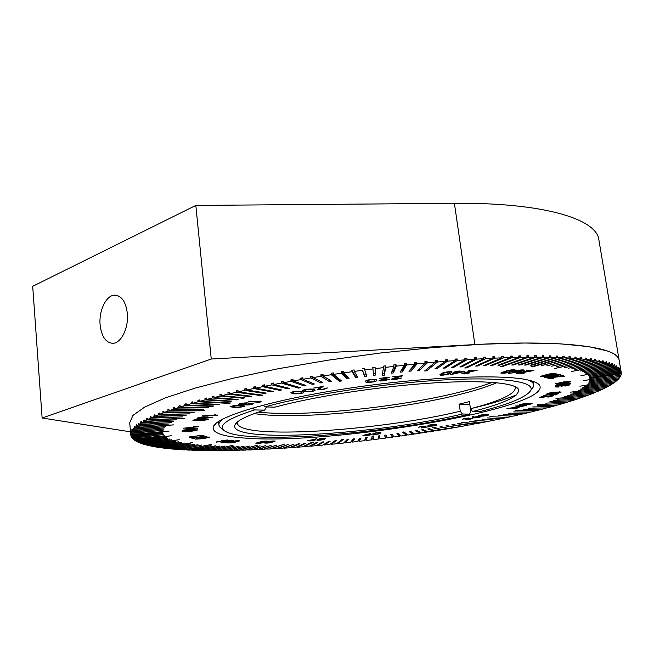 <?xml version="1.0" encoding="UTF-8"?>
<svg xmlns="http://www.w3.org/2000/svg" width="654" height="654" viewBox="0 0 654 654"><rect width="100%" height="100%" fill="white"/><g stroke="black" fill="none" stroke-linecap="round" stroke-linejoin="round"><path stroke-width="0.98" d="M127.334 313.397C125.813 301.756 121.628 295.673 114.777 295.15C106.259 295.085 98.697 310.675 100.119 324.899C101.583 336.761 105.866 342.9 112.978 343.317C121.268 343.17 128.822 327.662 127.334 313.397M589.663 377.513L621.243 372.576L619.125 360.027C618.071 347.38 566.045 339.508 474.869 344.584L211.25 359.021L195.824 205.43L32.7 286.305L42.118 418.004L130.506 431.836M598.9 240.034L598.819 239.536C596.415 219.147 543.997 202.454 454.407 203.312L195.824 205.43M211.25 359.021L42.118 418.004M243.108 437.943C221.608 436.332 211.675 432.564 213.327 426.629C216.785 416.443 272.334 399.643 349.35 388.174C426.294 376.663 504.087 373.843 529.037 380.236C534.334 381.519 537.76 383.064 539.329 384.871C555.557 407.867 329.126 445.815 243.108 437.943M447.769 372.347L445.979 372.437M310.323 389.024L306.562 389.759M305.271 390.013L304.789 390.111M303.628 390.34L302.827 390.503M218.567 421.462L218.599 422.051M312.563 390.046C312.645 389.367 305.647 389.122 304.764 390.332L305.361 390.773C305.524 391.444 312.367 391.697 313.037 390.446L312.563 390.046M313.953 389.506L312.964 389.792M304.739 390.103L303.824 389.858M314.296 389.62L315.138 390.16C315.13 391.64 304.02 392.277 303.726 391.166L302.786 390.552C303.104 389.081 314.108 388.574 314.296 389.62M300.905 392.179C300.619 391.591 293.891 391.354 292.861 392.514L293.687 392.98C294.226 393.536 300.709 393.822 301.592 392.629L300.905 392.179M302.336 391.705L301.51 391.926M292.82 392.179L292.093 392.016M302.532 391.754L303.66 392.326C303.579 393.749 292.902 394.354 292.142 393.373L290.883 392.735C291.324 391.313 301.878 390.822 302.532 391.754M251.259 403.6L246.386 404.458L252.052 403.796L251.218 403.248M246.125 403.256C243.304 403.256 241.375 403.583 240.329 404.254L241.097 404.466C244.007 404.45 245.937 404.123 246.885 403.469L246.084 402.839M240.917 405.807C237.566 405.513 234.598 405.75 232.015 406.518L234.394 406.919C237.737 407.197 240.664 406.968 243.157 406.24L240.917 405.807M241.833 405.406L245.07 405.987C242.381 407.131 238.53 407.565 233.527 407.287L230.069 406.739C232.865 405.586 236.789 405.137 241.833 405.406M191.311 430.136L183.856 431.338L196.069 430.046L191.311 430.136M190.739 429.94L197.696 429.882C196.339 430.545 193.486 431.051 189.129 431.419L182.123 431.534C183.365 430.855 186.235 430.324 190.739 429.94M200.892 417.448L198.783 418.135L204.048 418.094L206.108 417.383L200.86 417.138M203.419 419.116L194.761 420.146L198.563 420.318L207.163 419.312L203.419 419.116M203.549 418.797L208.928 419.091C207.04 419.966 203.541 420.473 198.432 420.612L192.914 420.342C194.908 419.459 198.456 418.944 203.549 418.797M429.743 425.631C431.215 426.089 433.079 425.95 435.335 425.231L435.065 425.035C433.52 424.569 431.673 424.708 429.531 425.443L429.743 425.631M428.395 425.918L427.953 425.656C427.986 424.789 436.635 424.054 436.357 424.765L436.798 425.035C436.807 425.877 428.157 426.596 428.395 425.918M374.489 433.643L374.407 433.847C373.401 434.558 379.786 433.929 379.279 433.332L379.287 433.177C380.636 432.408 374.252 432.973 374.489 433.643M372.935 433.888C371.832 433.136 382.157 431.877 380.759 432.932L380.742 433.095C381.879 433.855 371.66 435.065 372.927 434.043L372.935 433.888M309.195 440.731L314.386 439.88L309.195 440.731M319.307 439.235L318.343 439.864L323.19 439.235L324.196 438.572L319.307 439.235M317.672 439.423C320.591 438.401 323.256 438.066 325.659 438.401L324.727 439.055C324.343 439.725 316.552 440.78 316.838 440.036L317.672 439.423M268.549 441.891L266.08 442.815L271.197 442.202L273.756 441.246L268.549 441.891M266.955 442.006C270.413 441.098 273.168 440.796 275.22 441.098L272.677 442.104C269.219 443.02 266.497 443.314 264.51 442.979L266.955 442.006M262.14 441.671L266.227 441.401L262.115 441.442M258.183 442.693L262.704 442.431L258.158 442.456M232.914 441.54L228.982 442.635L234.238 442.12L238.301 441.009L232.914 441.54M231.467 441.573C235.227 440.788 237.999 440.543 239.789 440.845L235.579 442.096C231.679 442.913 228.949 443.142 227.404 442.783L231.467 441.573M226.856 441.188L222.548 442.317L232.227 440.69L226.856 441.188M225.475 441.197C229.276 440.444 232.023 440.216 233.723 440.526L229.072 441.818C225.139 442.603 222.442 442.815 220.978 442.456L225.475 441.197M202.732 437.739L196.944 438.957L208.029 437.403L202.732 437.739M201.628 437.657C205.601 437.027 208.258 436.88 209.599 437.232L203.173 438.687L195.325 439.136L201.628 437.657M549.736 377.023L551.477 376.426L546.303 377.088L549.736 377.023M556.603 375.707L558.843 375.012L555.058 375.036L552.867 375.805L556.603 375.707M548.044 375.535L554.281 373.835L548.453 374.464L542.133 376.14L548.044 375.535M549.319 375.584C544.954 376.516 541.978 376.786 540.4 376.402L547.259 374.407C551.567 373.475 554.51 373.197 556.08 373.557C555.393 374.202 553.137 374.881 549.319 375.584M509.204 371.897L513.431 370.27C511.902 370.025 509.744 370.327 506.956 371.153L502.64 372.813L509.204 371.897M511.06 371.799C506.605 373.074 503.188 373.499 500.825 373.066L505.199 371.243C509.858 369.894 513.259 369.485 515.385 370.025L511.06 371.799M522.219 370.573L522.227 370.507C519.865 370.189 517.404 370.565 514.837 371.636L514.829 371.66C517.191 372.02 519.652 371.66 522.219 370.573M374.48 380.685L374.538 380.35C375.903 379.091 366.959 379.843 367.867 380.996L367.875 381.118C365.913 382.467 374.636 382.091 374.48 380.685M376.017 379.541L374.513 380.211M367.867 381.053L366.232 380.718M376.573 380.317C378.094 381.887 363.722 383.416 365.905 381.486L365.897 381.347C363.984 379.843 378.421 378.241 376.557 380.113L376.573 380.317M448.382 373.548L450.124 372.306C448.243 371.889 446.061 372.216 443.576 373.303L441.826 374.57C443.674 374.946 445.856 374.603 448.382 373.548M450.908 371.619L450.083 372.044M441.728 373.859L440.943 373.851M450.541 373.295C449.584 374.399 439.766 376.001 439.88 374.791L441.524 373.54C442.398 372.437 451.906 370.834 452.135 372.003L450.541 373.295M476.553 417.563L479.742 416.819L474.199 417.473L476.553 417.563M480.788 415.781L487.353 415.151L480.788 415.781M479.75 416.083L478.221 415.789C480.657 414.84 483.674 414.456 487.263 414.636L488.873 414.947C486.274 415.87 483.232 416.255 479.75 416.083M523.167 404.769L530.517 403.829L521.017 404.622L523.167 404.769M522.562 405.071L519.456 404.859C521.573 404 524.729 403.526 528.906 403.42L532.094 403.592C529.993 404.458 526.813 404.949 522.562 405.071M561.541 384.854L569.054 383.358L556.971 385.108L561.541 384.854M562.023 385.051L555.352 385.345C556.734 384.617 559.636 383.988 564.059 383.448L570.77 383.089C569.446 383.841 566.536 384.495 562.023 385.051M561.655 383.285L569.054 381.748L556.873 383.587L561.655 383.285M562.252 383.457L555.246 383.816L563.748 381.895L570.779 381.478C569.544 382.214 566.699 382.868 562.252 383.457M551.919 393.528L559.562 392.286L548.477 393.569L551.919 393.528M551.87 393.782L546.916 393.822C548.51 393.046 551.6 392.465 556.186 392.098L561.197 392.032C559.489 392.825 556.382 393.406 551.87 393.782M598.819 239.536L619.125 360.027C618.512 356.61 614.605 353.601 607.403 350.985L588.69 346.636L561.058 343.89L524.99 343.023L481.614 344.233L432.735 347.576L380.734 352.964L328.357 360.141L278.391 368.709L233.355 378.184L195.276 388.059L165.503 397.82L144.706 407.066L132.917 415.437L129.721 422.721L130.645 433.455M609.651 362.774L609.046 362.578L609.258 363.877L571.424 371.521L609.871 364.074L609.651 362.774L609.095 362.888M611.784 363.828L612.267 363.73L611.735 363.526L611.948 364.818L609.871 364.074M612.267 363.73L612.479 365.022L614.286 365.799L614.073 364.515L614.744 366.019L616.281 366.829L616.068 365.553L616.665 367.058L617.932 367.9L618.03 366.869L618.243 368.137L619.248 369.019L619.036 367.761L620.899 371.358L620.687 370.115L621.202 372.347M621.235 372.576L621.275 373.826L589.851 378.584L621.202 373.843M620.859 375.126L583.597 380.579L620.998 375.11L621.243 374.104M620.221 376.442L589.507 380.783L620.425 376.418L620.899 375.388M619.297 377.783L588.952 381.911L619.567 377.742L620.27 376.696M618.087 379.14L588.134 383.072L618.414 379.099L619.338 378.037M616.599 380.522L587.079 384.25L616.984 380.473L618.128 379.394M614.85 381.911L579.869 386.154L615.291 381.862L616.64 380.767M612.831 383.326L584.243 386.653L613.329 383.26L614.891 382.157M610.566 384.748L582.477 387.879L611.114 384.683L612.872 383.571M608.056 386.179L580.49 389.114L608.653 386.113L610.607 384.993M605.31 387.618L578.283 390.364L605.956 387.552L608.097 386.424M602.326 389.073L570.402 392.147L603.029 389.007L605.342 387.863M599.121 390.528L573.256 392.882L599.873 390.463L602.367 389.318M595.712 391.991L570.435 394.158L596.497 391.918L599.162 390.773M592.083 393.446L567.427 395.433L592.925 393.381L595.745 392.237M588.265 394.91L564.239 396.716L589.14 394.844L592.123 393.7M584.251 396.381L555.949 398.343L585.166 396.316L588.306 395.163M580.049 397.836L557.322 399.283L581.005 397.779L584.292 396.626M575.675 399.3L553.611 400.567L576.664 399.242L580.09 398.09M571.122 400.747L549.736 401.85L572.16 400.698L575.716 399.553M566.413 402.202L545.706 403.134L567.484 402.153L571.163 401.008M561.541 403.641L537.245 404.573L562.644 403.6L566.454 402.463M556.529 405.071L537.212 405.684L557.658 405.039L561.59 403.91M551.363 406.494L532.757 406.952L552.532 406.469L556.57 405.341M546.065 407.908L528.17 408.21L547.259 407.892L551.404 406.772M540.637 409.306L523.462 409.461L541.855 409.298L546.106 408.194M535.078 410.696L515.017 410.704L536.329 410.696L540.678 409.6M529.405 412.077L513.676 411.93L530.68 412.085L535.127 410.998M523.625 413.434L508.624 413.156L524.925 413.459L529.454 412.38M517.731 414.775L503.466 414.366L519.055 414.816L523.666 413.753M511.73 416.108L498.209 415.56L513.079 416.165L517.78 415.11M505.64 417.416L489.96 416.598L507.014 417.489L511.788 416.451M499.46 418.707L487.418 417.914L500.85 418.797L505.697 417.775M493.198 419.982L481.892 419.075L494.604 420.097L499.517 419.083M486.854 421.233L474.902 420.489L476.292 420.211L488.276 421.372L493.255 420.367M480.428 422.459L480.494 422.893L469.212 421.609L470.618 421.339L481.875 422.631L486.911 421.642M473.937 423.669L474.003 424.127L461.291 422.427L462.721 422.157L475.401 423.866L480.494 422.893M467.381 424.847L467.455 425.337L457.628 423.8L459.067 423.53L468.861 425.084L474.003 424.127M460.768 425.999L460.841 426.531L451.751 424.863L453.197 424.601L462.264 426.277L467.455 425.337M454.089 427.127L454.17 427.7L445.815 425.909L447.279 425.656L455.609 427.454L460.841 426.531M447.369 428.223L447.45 428.852L439.831 426.939L441.303 426.694L448.897 428.607L454.17 427.7M440.592 429.277L440.69 429.98L432.392 427.536L433.88 427.291L442.145 429.735L447.45 428.852M433.774 430.291L433.88 431.076L427.732 428.934L429.228 428.697L435.351 430.847L440.69 429.98M426.923 431.256L427.037 432.155L421.626 429.899L423.13 429.67L428.517 431.926L433.88 431.076M416.925 430.626L420.031 432.212L420.162 433.21L415.486 430.847L416.999 430.618L421.642 432.989L427.037 432.155M410.516 431.591L413.132 433.242L413.263 434.24L409.322 431.763L410.843 431.542L414.75 434.019L420.162 433.21M403.436 432L406.199 434.248L406.33 435.245L402.48 432.139L404.008 431.918L407.826 435.033L413.263 434.24M406.199 434.248L406.763 434.166M397.632 433.439L399.259 435.221L399.39 436.218L396.929 433.537L398.458 433.324L400.877 436.014L406.33 435.245M399.259 435.221L400.068 435.106M391.166 434.33L392.425 437.166L390.708 434.387L392.237 434.182L393.921 436.97L399.39 436.218M392.294 436.169L393.356 436.03M384.683 435.188L385.451 438.09L384.478 435.212L386.007 435.008L386.947 437.894L392.425 437.166M385.32 437.093L386.628 436.921M378.388 437.984L379.843 437.804L379.974 438.793L385.451 438.09M371.66 438.818L372.862 438.671L372.984 439.668L378.47 438.989L378.241 436.014L379.77 435.817L379.974 438.793M364.924 439.627L365.88 439.513L366.003 440.51L371.488 439.856L372.101 436.153L373.638 435.965L372.984 439.668M358.196 440.412L358.907 440.33L359.03 441.327L364.507 440.69L365.758 437.534L367.286 437.354L366.003 440.51M351.476 441.164L351.934 441.115L352.056 442.112L357.534 441.499L359.528 438.254L361.057 438.082L359.03 441.327M344.772 441.891L345.108 442.864L350.56 442.276L353.299 438.948L354.828 438.777L352.056 442.112M338.053 442.611L338.167 443.592L343.612 443.028L347.094 439.611L348.615 439.447L345.108 442.864M331.153 443.437L331.251 444.287L336.679 443.739L341.772 439.529L343.293 439.374L338.167 443.592M324.278 444.197L324.368 444.941L329.771 444.426L334.742 440.853L336.254 440.706L331.251 444.287M317.427 444.9L317.509 445.57L322.888 445.08L328.602 441.434L330.106 441.295L324.368 444.941M310.617 445.554L310.683 446.167L316.037 445.701L322.496 441.981L323.992 441.851L317.509 445.57M303.84 446.167L303.906 446.723L309.228 446.29L316.43 442.496L317.918 442.374L310.683 446.167M297.104 446.731L297.169 447.254L302.45 446.837L312.023 442.186L313.503 442.071L303.906 446.723M290.425 447.262L290.474 447.745L295.722 447.361L304.412 443.437L305.876 443.322L297.169 447.254M283.795 447.745L283.844 448.194L289.052 447.843L298.477 443.853L299.933 443.755L290.474 447.745M277.222 448.194L277.271 448.619L282.43 448.292L294.038 444.156L283.844 448.194M270.715 448.595L275.865 448.701L288.201 444.516L277.271 448.619M264.273 448.963L269.366 449.077L284.817 444.001L270.756 448.996M257.913 449.282L262.941 449.412L276.724 445.145L264.314 449.347M251.627 449.568L256.589 449.715L271.091 445.399L257.954 449.65M245.422 449.813L250.319 449.977L265.54 445.627L251.659 449.919M239.315 450.009L244.138 450.197L260.063 445.815L245.463 450.148M233.298 450.173L238.048 450.377L257.807 445.08L239.348 450.336M227.388 450.287L232.056 450.516L249.387 446.085L233.331 450.492M221.583 450.361L226.161 450.614L244.195 446.167L227.42 450.598M215.894 450.393L220.382 450.671L239.102 446.208L221.608 450.663M210.318 450.385L214.708 450.688L234.124 446.216L215.918 450.688M204.874 450.328L209.166 450.655L233.102 445.26L210.343 450.663M199.56 450.222L203.746 450.581L224.51 446.102L204.898 450.606M194.385 450.075L198.464 450.467L219.891 445.987L199.584 450.5M189.366 449.887L193.322 450.304L215.403 445.832L194.418 450.344M184.485 449.641L188.327 450.099L211.054 445.636L189.39 450.148M428.542 426.792L421.315 427.961L424.585 426.31L418.601 427.201L421.348 426.326L426.13 426.089L423.056 427.512L428.542 426.792M369.878 435.114L362.937 435.589L370.54 433.471L370.09 434.591L371.864 434.387L369.878 435.114L369.747 434.084L368.913 434.182M316.667 438.744L311.991 439.733L315.931 439.709C313.601 440.69 310.764 441.066 307.421 440.845L316.667 438.744M193.363 438.613L190.706 437.796L204.612 436.455L200.958 436.234L206.321 436.3C203.239 437.232 198.775 437.739 192.922 437.82L194.802 438.401L193.363 438.613L193.298 437.935M508.313 373.442L515.736 372.2L512.981 371.889C513.088 370.793 524.165 369.158 524.246 370.27L516.987 372.289L508.313 373.442M313.454 388.092L323.158 386.44L319.471 389.097C321.735 389.506 323.763 389.212 325.553 388.223L327.458 387.953L324.057 389.31C320.305 389.931 318.081 389.964 317.411 389.4L320.926 387.135L313.454 388.092M457.988 371.129L459.697 371.031L458.053 371.815L464.937 371.431L450.639 374.652L455.617 372.265L453.467 372.388L454.195 372.036L457.988 371.129M392.555 376.81L402.741 375.698L393.577 378.928L401.744 377.979L396.291 379.328L391.452 379.238C392.809 378.323 395.531 377.358 399.627 376.344L392.555 376.81M473.921 416.475L473.921 417.219C477.633 416.385 480.085 416.173 481.295 416.573C479.546 417.416 476.856 417.857 473.226 417.906L472.433 417.522L472.441 416.794L473.921 416.475M507.839 408.815L506.948 408.578L514.052 407.516L519.112 407.385C518.344 407.973 516.186 408.423 512.63 408.734L517.543 407.646L512.499 408.178L511.755 408.194L512.736 407.753L507.839 408.815L507.741 408.178M541.602 397.665L539.599 397.477C541.667 396.496 544.103 396.111 546.908 396.332C550.292 395.613 552.466 395.433 553.415 395.801L547.889 397.158L551.837 396.046L541.561 397.379M562.252 375.265L564.377 376.287C558.679 376.606 553.807 377.252 549.777 378.225L553.578 378.38L547.938 378.453C551.322 377.227 556.153 376.491 562.432 376.246L560.658 375.568L562.252 375.265M558.573 393.43L555.262 394.934C552.36 394.403 548.959 394.566 545.076 395.425L546.417 395.58L545.632 395.883L543.613 395.482C548.444 394.248 552.254 393.953 555.05 394.615L558.573 393.43M589.704 377.783L621.275 372.845M620.899 371.358L589.123 376.491L620.998 371.619M620.237 370.172L588.347 375.494L620.409 370.417M619.248 369.019L580.956 375.617L619.493 369.265M617.932 367.9L585.943 373.598L618.243 368.137M616.281 366.829L584.308 372.706L616.665 367.058M614.286 365.799L582.379 371.848L614.744 366.019M611.948 364.818L580.163 371.031L612.479 365.022M609.258 363.877L606.904 363.183L574.833 369.535L606.225 362.995L603.593 362.341L571.727 368.856L602.833 362.161L599.922 361.548L568.318 368.227L599.089 361.384L595.9 360.82L564.606 367.646L594.993 360.665L591.518 360.141L554.739 368.513L590.537 360.011L586.785 359.536L556.309 366.649L585.722 359.414L581.7 358.989L551.714 366.232L580.556 358.882L576.256 358.515L546.826 365.872L575.046 358.417L570.468 358.106L541.659 365.578L569.184 358.024L564.337 357.763L532.356 366.878L530.991 366.82L562.98 357.697L557.87 357.501L531.915 365.194L530.484 365.161L556.44 357.452L551.069 357.305L525.98 365.063L524.483 365.046L549.564 357.272L543.948 357.19L519.791 364.997L518.23 364.989L542.37 357.174L536.509 357.149L513.333 364.997L511.714 365.006L534.866 357.149L528.759 357.19L502.346 366.592L500.662 366.616L527.059 357.207L520.723 357.305L499.697 365.194L497.956 365.234L518.957 357.346L512.401 357.501L492.536 365.39L490.737 365.447L510.578 357.558L503.809 357.787L485.145 365.651L483.306 365.725L501.929 357.852L494.955 358.147L477.559 365.978L475.671 366.077L493.026 358.237L485.873 358.588L466.67 367.891L464.732 367.998L483.886 358.694L476.562 359.111L461.814 366.845L459.836 366.968L474.526 359.234L467.038 359.716L453.688 367.376L451.669 367.523L464.969 359.855L457.326 360.403L445.415 367.981L443.355 368.137L455.225 360.558L447.45 361.163L436.995 368.643L434.91 368.815L445.309 361.343L437.42 362.014L426.735 370.793L424.634 370.982L435.245 362.202L427.258 362.929L419.827 370.164L417.693 370.368L425.059 363.142L416.99 363.926L411.104 371.022L408.946 371.235L414.767 364.155L406.633 364.997L402.308 371.938L400.134 372.167L404.393 365.243L396.201 366.142L393.455 372.911L391.28 373.156L393.953 366.404L385.729 367.36L384.348 375.208L382.173 375.47L383.481 367.63L375.241 368.643L375.674 375.028L373.483 375.306L372.984 368.921L364.744 369.984L366.771 376.173L364.58 376.459L362.496 370.287L354.272 371.39L357.885 377.366L355.711 377.66L352.032 371.701L343.849 372.862L349.032 378.601L346.865 378.919L341.617 373.181L333.491 374.382L341.543 380.955L339.401 381.274L331.276 374.717L323.215 375.96L331.513 381.217L329.387 381.552L321.024 376.303L313.053 377.579L322.88 382.59L320.771 382.933L310.887 377.938L303.023 379.246L314.345 383.996L312.269 384.348L300.889 379.614L293.147 380.955L305.933 385.443L303.881 385.803L291.046 381.331L283.444 382.704L300.399 387.732L298.396 388.092L281.383 383.089L273.928 384.487L289.526 388.419L287.556 388.795L271.909 384.871L264.617 386.293L281.572 389.947L279.642 390.332L262.646 386.686L255.534 388.133L273.797 391.501L271.917 391.885L253.613 388.533L246.697 389.988L266.211 393.07L264.38 393.463L244.833 390.389L238.113 391.86L262.851 395.204L261.077 395.588L236.307 392.269L229.807 393.749L251.684 396.259L249.959 396.651L228.058 394.158L221.78 395.654L244.751 397.869L243.092 398.261L220.096 396.062L214.054 397.558L238.072 399.488L236.462 399.88L212.436 397.967L206.631 399.463L231.63 401.106L230.094 401.499L205.078 399.872L199.535 401.368L230.502 402.987L229.023 403.387L198.048 401.777L192.758 403.265L219.548 404.344L218.142 404.736L191.352 403.673L186.325 405.153L213.915 405.954L212.575 406.347L184.984 405.554L180.234 407.033L208.561 407.556L178.967 407.434L174.487 408.889L203.492 409.151L202.29 409.543L173.294 409.29L169.092 410.737L204.498 410.737L167.98 411.129L164.048 412.56L194.23 412.298L163.018 412.944L159.372 414.358L190.044 413.843L158.415 414.742L155.047 416.124L186.153 415.372L154.172 416.5L151.09 417.865L182.572 416.876L150.289 418.233L147.493 419.574L184.763 418.47L146.766 419.942L144.248 421.25L176.302 419.803L143.602 421.609L141.37 422.885L173.629 421.225L140.798 423.236L138.844 424.487L171.25 422.623L138.346 424.83L136.67 426.048L169.165 423.98L136.245 426.375L134.838 427.569L173.817 424.863L134.495 427.888L133.359 429.04L165.895 426.604L133.081 429.351L132.206 430.471L164.702 427.855L132.01 430.773L131.397 431.861L163.794 429.073L131.266 432.147L130.914 433.193L163.165 430.258L130.849 433.479L130.751 434.485L169.133 431.06L130.759 434.763L130.898 435.728L162.748 432.498M184.51 449.903L211.373 444.483L183.488 449.846L179.801 449.617L201.824 445.047L178.812 449.551L175.256 449.282L197.966 444.712L174.299 449.2L170.882 448.897L194.271 444.344L169.966 448.808L166.688 448.464L190.747 443.927L165.814 448.366L162.691 447.982L192.554 442.578L161.857 447.876L158.889 447.45L184.24 442.971L158.096 447.328L155.292 446.87L181.264 442.423L154.548 446.739L151.908 446.241L178.493 441.834L151.205 446.102L148.744 445.562L175.918 441.205L148.09 445.415L145.801 444.834L179.245 439.692L145.204 444.671L143.103 444.058L171.405 439.807L142.556 443.878L140.651 443.224L169.476 439.047L140.152 443.036L138.444 442.341L167.784 438.237L138.01 442.145L136.506 441.409L166.32 437.387L136.122 441.205L134.83 440.428L171.209 435.752L134.503 440.207L133.432 439.39L164.342 435.793L133.171 439.161L132.321 438.311L163.402 434.583L132.116 438.074L131.495 437.174L162.944 433.561L131.356 436.929L130.972 435.989L162.772 432.768M462.321 419.386L462.182 419.247C464.103 418.364 466.449 418.004 469.204 418.176L472.482 418.437C471.182 419.116 468.812 419.533 465.362 419.68L470.896 418.666L462.28 419.067M558.467 387.029L554.984 386.947C556.292 386.081 558.712 385.647 562.219 385.631C565.8 384.658 568.4 384.38 570.026 384.789L565.726 386.073L568.383 385.043L561.467 386.154C560.29 385.746 558.614 385.942 556.464 386.727L558.434 386.8M526.552 405.415L519.423 406.919L515.344 405.995L526.552 405.415M379.214 378.388L389.408 377.17L381.143 380.334L389.318 379.336L384.168 380.693C381.176 381.086 379.467 381.061 379.042 380.628L386.416 377.832L379.214 378.388M468.542 370.556L477.256 370.18L463.964 373.401C465.149 373.704 467.103 373.516 469.834 372.837L464.855 373.941L461.855 373.696C464.029 372.633 468.035 371.627 473.872 370.671L468.542 370.556M527.811 370.221L533.697 370.589L518.434 373.352L524.189 373.164L516.407 373.598C519.309 372.437 524.05 371.521 530.631 370.851L526.429 370.589L527.811 370.221M552.875 376.369C549.36 377.554 546.605 377.873 544.635 377.325C545.608 376.581 547.864 376.115 551.404 375.919L551.396 375.895C551.502 374.93 561.59 373.712 560.641 374.758L552.875 376.369L552.695 375.241M216.319 442.21L224.747 440.322L221.575 440.518L227.944 439.954L216.294 441.965M260.48 442.153L260.202 442.03C262.81 441.18 265.32 440.927 267.739 441.254L264.257 442.276C261.42 443.216 258.6 443.518 255.788 443.175L260.456 441.867M183.055 428.247L195.611 426.874L193.666 426.621L198.587 426.71L183.055 428.247M211.643 417.816L207.506 417.342C207.359 418.347 197.271 419.247 197.001 418.372C197.729 417.579 200.361 417.056 204.898 416.819L212.485 417.44L211.643 417.816L211.594 417.334M189.186 437.207L200.214 435.433L197.426 435.425L203.459 435.221L189.169 436.97M182.335 430.291L185.777 429.719L185.998 428.722L197.672 428.607L182.335 430.291M202.519 415.887L215.076 415.208L214.365 414.701L217.602 415.265L202.519 415.887M248.577 403.51C251.627 403.126 253.36 403.158 253.793 403.6C251.022 404.842 247.98 405.227 244.661 404.752L244.98 404.434C241.236 405.014 239.004 405.022 238.301 404.45C240.01 403.428 243.075 402.905 247.482 402.872L248.577 403.51L248.528 403.019M248.733 401.531L250.212 401.164L259.156 401.834L259.99 401.106L261.208 401.196L259.859 402.357L248.733 401.531M130.759 434.763L130.669 433.504M130.751 434.485L130.645 433.512M130.849 433.479L130.825 432.212M130.914 433.193L130.743 432.22M131.266 432.147L131.315 430.872M131.397 431.861L131.16 430.88M132.01 430.773L132.124 429.482M132.206 430.471L131.895 429.498M133.081 429.351L133.269 428.043M133.359 429.04L132.966 428.068M134.495 427.888L134.749 426.563M134.838 427.569L134.724 426.269L134.381 426.596M136.245 426.375L136.13 425.075L136.58 425.043M136.67 426.048L136.555 424.74L136.13 425.075M138.346 424.83L138.231 423.514L138.754 423.481M138.844 424.487L138.73 423.179L138.231 423.514M140.798 423.236L140.684 421.912L141.28 421.887M141.37 422.885L141.256 421.568L140.684 421.912M143.602 421.609L143.488 420.277L144.166 420.244M144.248 421.25L144.133 419.917L143.488 420.277M146.766 419.942L146.643 418.601L147.403 418.576M147.493 419.574L147.371 418.233L146.643 418.601M150.289 418.233L150.167 416.892L151 416.868M151.09 417.865L150.968 416.516L150.167 416.892M154.172 416.5L154.05 415.151L154.957 415.127M155.047 416.124L154.924 414.767L154.05 415.151M158.415 414.742L158.284 413.377L159.282 413.361M159.372 414.358L159.249 412.993L158.284 413.377M163.018 412.944L162.887 411.579L163.958 411.57M164.048 412.56L163.925 411.186L162.887 411.579M167.98 411.129L167.849 409.756L169.002 409.756M169.092 410.737L168.961 409.355L167.849 409.756M173.294 409.29L173.163 407.908L174.389 407.916M174.487 408.889L174.356 407.507L173.163 407.908M178.967 407.434L178.836 406.036L180.136 406.06M180.234 407.033L180.095 405.635L178.836 406.036M184.984 405.554L184.853 404.156L186.235 404.197M186.325 405.153L186.194 403.747L184.853 404.156M191.352 403.673L191.213 402.259L192.668 402.324M192.758 403.265L192.628 401.85L191.213 402.259M198.048 401.777L197.917 400.354L199.445 400.436M199.535 401.368L199.396 399.946L197.917 400.354M205.078 399.872L204.939 398.45L206.541 398.556M206.631 399.463L206.492 398.041L204.939 398.45M212.436 397.967L212.288 396.537L213.964 396.676M214.054 397.558L213.907 396.128L212.288 396.537M220.096 396.062L219.948 394.624L221.69 394.795M221.78 395.654L221.632 394.215L219.948 394.624M228.058 394.158L227.911 392.719L229.718 392.931M229.807 393.749L229.652 392.31L227.911 392.719M236.307 392.269L236.151 390.822L238.031 391.076M238.113 391.86L237.966 390.422L236.151 390.822M244.833 390.389L244.678 388.942L246.615 389.253M246.697 389.988L246.542 388.541L244.678 388.942M253.613 388.533L253.458 387.078L255.461 387.446M255.534 388.133L255.379 386.678L253.458 387.078M262.646 386.686L262.491 385.231L264.551 385.672M264.617 386.293L264.461 384.838L262.491 385.231M271.909 384.871L271.745 383.408L273.863 383.947M273.928 384.487L273.764 383.023L271.745 383.408M281.383 383.089L281.22 381.617L283.395 382.263M283.444 382.704L283.28 381.241L281.22 381.617M291.046 381.331L290.883 379.86L293.115 380.644M293.147 380.955L292.984 379.492L290.883 379.86M300.889 379.614L300.717 378.143L303.006 379.099M303.023 379.246L302.859 377.775L300.717 378.143M310.887 377.938L310.715 376.459L320.705 381.486M313.053 377.579L312.882 376.107L310.715 376.459M321.024 376.303L320.852 374.824L329.665 380.048M323.215 375.96L323.043 374.48L320.852 374.824M331.276 374.717L331.096 373.238L339.23 379.843L340.039 379.729M333.491 374.382L333.311 372.903L331.096 373.238M341.617 373.181L341.437 371.701L346.694 377.481L347.863 377.309M343.849 372.862L343.669 371.382L341.437 371.701M352.032 371.701L351.844 370.221L355.531 376.23L357.068 376.017M354.272 371.39L354.092 369.911L351.844 370.221M362.496 370.287L364.401 375.02L366.314 374.775M364.744 369.984L364.556 368.504L362.308 368.799M372.984 368.921L372.796 367.442L375.053 367.156L375.241 368.643M383.481 367.63L383.285 366.15L385.541 365.88L385.729 367.36M393.953 366.404L393.765 364.924L396.013 364.662L396.201 366.142M404.393 365.243L404.197 363.763L406.436 363.526L406.633 364.997M414.767 364.155L414.571 362.676L416.794 362.455L416.99 363.926M425.059 363.142L424.863 361.67L427.062 361.458L427.258 362.929M437.215 360.542L435.245 362.177L435.049 360.73L437.215 360.542L437.42 362.014M445.309 361.343L445.104 359.872L447.246 359.7L447.45 361.163M455.225 360.558L455.012 359.095L457.121 358.94L457.326 360.403M464.969 359.855L464.757 358.4L466.833 358.253L467.038 359.716M474.526 359.234L474.322 357.779L476.349 357.656L476.562 359.111M483.886 358.694L483.674 357.239L485.66 357.141L485.873 358.588M493.026 358.237L492.814 356.79L494.743 356.7L494.955 358.147M501.929 357.852L501.708 356.414L503.588 356.348L503.809 357.787M510.578 357.558L510.357 356.128L512.18 356.07L512.401 357.501M518.957 357.346L518.736 355.915L520.502 355.882L520.723 357.305M527.059 357.207L526.838 355.784L528.538 355.768L528.759 357.19M534.866 357.149L534.645 355.735L536.288 355.735L536.509 357.149M542.37 357.174L542.15 355.768L543.727 355.784L543.948 357.19M549.564 357.272L549.344 355.874L550.848 355.907L551.069 357.305M556.44 357.452L556.219 356.054L557.649 356.103L557.87 357.501M562.98 357.697L562.759 356.316L564.116 356.381L564.337 357.763M569.184 358.024L568.964 356.643L570.247 356.724L570.468 358.106M575.046 358.417L574.825 357.051L576.035 357.141L576.256 358.515M580.556 358.882L580.335 357.517L581.48 357.632L581.7 358.989M585.722 359.414L585.502 358.057L586.564 358.179L586.785 359.536M590.537 360.011L590.317 358.662L591.298 358.801L591.518 360.141M594.993 360.665L594.772 359.332L595.68 359.479L595.9 360.82M599.089 361.384L598.868 360.06L599.71 360.223L599.922 361.548M602.833 362.161L602.62 360.844L603.372 361.016L603.593 362.341M606.225 362.995L606.005 361.687L606.691 361.875L606.904 363.183M364.401 375.02L364.58 376.459M382.418 373.99L384.168 373.786L385.541 365.88M384.168 373.786L384.348 375.208M373.369 373.859L375.486 373.589L375.053 367.156M375.486 373.589L375.674 375.028M346.694 377.481L346.865 378.919M355.531 376.23L355.711 377.66M419.328 368.766L427.062 361.458M419.631 368.733L419.827 370.164M445.276 361.114L447.246 359.7M436.831 367.434L436.995 368.643M426.547 369.396L426.735 370.793M391.885 371.636L393.267 371.472L396.013 364.662M393.267 371.472L393.455 372.911M410.246 369.657L410.908 369.584L416.794 362.455M410.908 369.584L411.104 371.022M401.09 370.614L402.112 370.499L406.436 363.526M402.112 370.499L402.308 371.938M261.011 394.951L261.077 395.588M264.306 392.768L264.38 393.463M271.835 391.141L271.917 391.885M287.458 387.896L287.556 388.795M279.552 389.514L279.642 390.332M320.599 381.503L320.771 382.933M339.23 379.843L339.401 381.274M329.215 380.121L329.387 381.552M298.281 387.103L298.396 388.092M312.113 383.064L312.269 384.348M303.758 384.683L303.881 385.803M569.029 357.059L570.247 356.724M542.894 365.234L542.951 365.643M580.4 357.901L581.48 357.632M574.891 357.452L576.035 357.141M549.417 356.348L550.848 355.907M525.914 364.597L525.98 365.063M562.824 356.749L564.116 356.381M532.291 366.453L532.356 366.878M556.284 356.512L557.649 356.103M531.841 364.752L531.915 365.194M606.062 362.005L606.691 361.875M602.669 361.172L603.372 361.016M598.925 360.395L599.71 360.223M585.567 358.433L586.564 358.179M594.829 359.675L595.68 359.479M590.374 359.021L591.298 358.801M474.444 358.662L476.349 357.656M461.699 365.995L461.814 366.845M492.92 357.525L494.743 356.7M477.453 365.267L477.559 365.978M483.796 358.049L485.66 357.141M466.555 367.115L466.67 367.891M455.168 360.191L457.121 358.94M445.268 366.919L445.415 367.981M464.896 359.373L466.833 358.253M453.557 366.436L453.688 367.376M526.928 356.348L528.538 355.768M502.264 366.044L502.346 366.592M542.231 356.267L543.727 355.784M519.709 364.507L519.791 364.997M534.727 356.267L536.288 355.735M513.259 364.482L513.333 364.997M501.814 357.1L503.588 356.348M485.055 364.989L485.145 365.651M518.826 356.512L520.502 355.882M499.615 364.613L499.697 365.194M510.455 356.757L512.18 356.07M492.437 364.769L492.536 365.39M212.525 405.913L212.575 406.347M207.244 407.532L207.285 407.949M249.893 396.054L249.959 396.651M243.035 397.706L243.092 398.261M236.413 399.349L236.462 399.88M218.093 404.286L218.142 404.736M230.044 401L230.094 401.499M228.974 402.905L229.023 403.387M379.843 437.804L379.712 435.826M365.88 439.513L366.722 437.42M372.862 438.671L373.328 436.005M358.907 440.33L360.24 438.172M344.985 441.867L347.315 439.586M351.934 441.115L353.765 438.891M614.122 364.809L614.531 364.736M468.558 418.029L468.624 418.503M562.505 385.525L562.579 386.007M561.377 385.582L561.467 386.154M555.491 394.395L555.573 394.91M562.309 375.282L562.432 376.246M548.289 378.143L548.371 378.666M518.295 406.257L518.393 406.952M519.448 406.641L522.268 405.815L517.461 405.971L519.448 406.641M546.164 396.169L546.262 396.806M473.815 416.492L473.921 417.219M473.872 416.876L473.079 416.843L473.226 417.906M473.079 416.843L472.564 416.762M457.955 371.145L458.053 371.815M451.898 374.047L451.971 374.579M462.329 371.889L457.318 372.167L453.941 373.786L462.28 371.578M457.228 371.497L457.318 372.167M453.851 373.115L453.941 373.786M319.389 388.427L318.539 388.411M521.712 370.883L521.778 371.325M516.93 371.864L516.987 372.289M530.566 370.393L530.631 370.851M551.396 375.87L551.477 376.426M379.99 432.556L379.238 432.801M374.358 433.414L373.63 433.381M369.968 433.545L370.09 434.591M369.976 433.708L370.025 434.755M364.548 435.245L368.684 434.755L368.979 434.003L364.515 435M207.457 416.868L207.506 417.342M187.044 428.893L185.932 428.999M187.453 428.844L187.289 429.572L194.312 428.885L187.428 428.574M187.199 428.599L187.289 429.572M215.019 414.685L215.076 415.208M259.744 401.262L259.859 402.357M237.639 421.781L237.443 423.383C240.247 440.142 379.655 430.782 460.244 411.235L459.239 404.131L469.425 401.581L470.447 408.734C489.568 404.262 504.88 399.659 516.382 394.942M533.28 381.944L533.165 381.405M258.363 412.143C305.9 417.236 403.812 406.862 464.495 390.92C475.229 388.133 484.532 385.271 492.413 382.345M496.778 382.721C488.048 386.416 476.823 390.037 463.106 393.569C400.542 409.952 297.178 420.285 254.218 413.606M528.269 380.056C531.579 381.429 533.394 382.999 533.713 384.756L533.484 386.759L531.171 389.809M252.779 407.982L254.48 409.935L264.592 410.132L266.734 406.96M254.48 409.935C229.456 417.963 219.008 424.511 223.112 429.58C236.789 445.636 383.342 434.689 469.458 414.146L470.823 411.472L469.834 404.434M460.244 411.235L462.403 414.007L469.458 414.146M462.403 414.007C377.096 434.616 227.543 444.001 234.941 424.936C236.748 420.702 246.632 415.772 264.592 410.132M222.27 428.91L219.777 426.948L218.91 425.084C218.632 423.236 219.989 421.184 222.981 418.92M515.483 386.8L518.066 388.672C512.801 382.279 477.755 379.696 425.926 383.432C374.178 387.152 312.285 396.97 274.958 407.14L264.837 406.919C308.328 394.861 384.143 383.277 442.938 379.982C501.904 376.639 534.678 381.544 530.909 390.152C526.977 396.88 509.891 404.058 479.652 411.677L472.613 411.521L470.447 408.734C499.95 401.106 514.935 394.125 515.393 387.773L514.829 386.489M518.066 388.672C521.287 395.327 506.139 402.946 472.613 411.521M264.837 406.919L263.26 405.096M459.239 404.131L469.817 404.442M474.869 344.584L454.407 203.312M517.731 372.935L517.878 373.892M116.87 295.363L114.777 295.15M216.188 423.203L213.327 426.629M304.682 389.629L304.764 390.332M292.788 391.836L292.861 392.514M246.321 403.829L246.386 404.458M240.263 403.649L240.329 404.254M231.957 405.962L232.015 406.518M183.815 430.88L183.856 431.338M198.726 417.546L198.783 418.135M194.712 419.664L194.761 420.146M435.237 424.528L435.335 425.231M374.325 433.161L374.407 433.847M318.261 439.177L318.343 439.864M266.023 442.276L266.08 442.815M228.933 442.153L228.982 442.635M222.499 441.842L222.548 442.317M196.903 438.499L196.944 438.957M558.737 374.35L558.843 375.012M554.208 373.352L554.281 373.835M513.349 369.698L513.431 370.27M522.137 369.919L522.227 370.507M374.39 379.222L374.538 380.35M450.026 371.595L450.124 372.306M479.676 416.361L479.742 416.819M487.279 414.636L487.353 415.151M530.443 403.387L530.517 403.829M568.98 382.917L569.054 383.358M568.98 381.298L569.054 381.748M559.497 391.852L559.562 392.286M568.383 385.043L568.31 384.568M556.464 386.727L556.39 386.244M545.076 395.425L545.011 394.967M549.777 378.225L549.695 377.693M556.807 383.154L556.873 383.587M556.906 384.691L556.971 385.108M551.837 396.046L551.772 395.613M545.624 396.594L545.559 396.169M541.03 397.264L540.964 396.839M517.543 407.646L517.477 407.221M393.577 378.928L393.471 378.175M441.671 373.467L441.826 374.57M319.471 389.097L319.332 387.969M367.736 380.015L367.875 381.118M381.143 380.334L381.037 379.541M514.739 371.047L514.829 371.66M502.534 372.093L502.64 372.813M463.964 373.401L463.874 372.764M518.434 373.352L518.344 372.772M542.052 375.625L542.133 376.14M552.769 375.224L552.867 375.805M546.229 376.59L546.303 377.088M204.612 436.455L204.571 435.997M262.663 442.014L262.704 442.431M308.933 440.183L308.982 440.632M379.197 432.515L379.287 433.177M429.474 425.01L429.531 425.443M207.105 418.74L207.163 419.312M206.051 416.802L206.108 417.383M196.02 429.596L196.069 430.046M243.084 405.472L243.157 406.24M246.82 402.848L246.885 403.469M251.986 403.248L252.052 403.796M260.668 401.957L260.578 401.147M301.461 391.509L301.592 392.629M312.898 389.244L313.037 390.446M536.296 382.688L539.329 384.871M533.247 381.74L533.713 384.756M223.112 429.58L219.777 426.948M237.369 422.002L234.941 424.936M218.575 421.765L218.877 424.806M530.909 390.152L533.484 386.759"/></g></svg>
